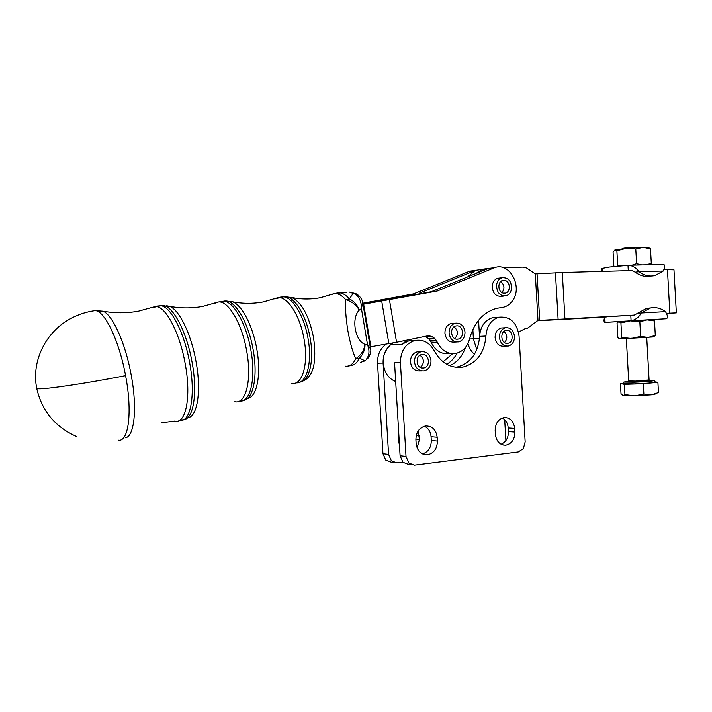 <?xml version="1.0" encoding="UTF-8"?>
<svg xmlns="http://www.w3.org/2000/svg" width="712" height="712" viewBox="0 0 712 712"><rect width="100%" height="100%" fill="white"/><g stroke="black" fill="none" stroke-linecap="round" stroke-linejoin="round"><path stroke-width="1.07" d="M118.415 440.185C128.596 442.179 132.574 411.919 125.579 375.633C119.313 341.101 104.86 310.966 95.292 310.601L92.338 311.055M456.365 342.009L454.505 342.098C449.156 342.517 445.97 339.562 444.938 333.252C444.893 328.739 446.602 325.607 450.046 323.844L453.375 323.328M465.007 332.059C463.948 325.624 460.691 322.67 455.235 323.195C451.159 324.619 449.103 327.885 449.076 333.002C450.118 339.348 453.313 342.321 458.679 341.902C462.862 340.532 464.972 337.257 465.007 332.059M454.772 338.565C458.448 334.409 458.217 330.493 454.069 326.817M457.469 339.197C450.856 339.962 449.254 327.253 455.813 325.989L456.686 325.856C463.343 325.153 464.82 337.924 458.225 339.09L457.469 339.197M504.034 296.05L501.675 296.299C495.507 296.601 492.384 292.961 492.286 285.378C492.846 282.005 494.439 279.718 497.056 278.508L499.637 278.036M511.554 288.654C511.447 280.964 508.261 277.324 501.987 277.733C499.032 278.784 497.225 281.16 496.584 284.871C496.682 292.49 499.824 296.147 506.009 295.845C509.053 294.83 510.904 292.436 511.554 288.654M501.978 292.623C504.933 288.538 504.523 284.853 500.741 281.552M503.242 293.139C497.804 292.116 497.305 281.667 502.645 280.439L504.959 280.403C510.424 281.48 510.833 291.964 505.458 293.113L503.242 293.139M421.566 370.881L420.098 370.89C414.687 371.201 411.474 368.229 410.459 361.963C410.512 356.632 412.729 353.268 417.099 351.862L419.671 351.772M431 360.664C429.968 354.273 426.675 351.292 421.13 351.719C416.743 353.134 414.526 356.516 414.473 361.874C415.488 368.175 418.709 371.175 424.147 370.863C428.651 369.519 430.938 366.119 431 360.664M420.32 367.428C424.53 363.262 424.441 359.195 420.053 355.226M423.177 368.06C416.2 368.95 414.704 355.733 421.655 354.576L422.367 354.478C429.398 353.65 430.769 366.938 423.765 367.979L423.177 368.06M506.348 346.121L504.016 346.21C499.023 346.504 496.059 343.629 495.107 337.577C495.143 332.522 497.145 329.336 501.097 328.027L503.099 327.903M514.509 336.411C513.539 330.252 510.513 327.369 505.422 327.751C501.453 329.069 499.45 332.273 499.415 337.355C500.367 343.442 503.348 346.335 508.35 346.041C512.409 344.768 514.464 341.555 514.509 336.411M504.514 342.579C507.727 338.698 507.54 334.996 503.963 331.463M507.371 343.371C501.026 344.136 499.61 331.57 505.921 330.484L506.615 330.386C512.996 329.683 514.313 342.294 507.968 343.291L507.371 343.371M614.874 250.01L626.204 248.381L643.087 247.393L635.78 249.022L626.204 248.381L616.877 250.766L614.874 250.01L613.077 252.226L613.878 266.519M632.131 265.149L636.599 263.68L641.681 264.909M653.358 336.945L619.858 338.93L621.727 337.435L631.232 338.44L640.649 336.429L648.089 337.435L655.298 335.432L654.497 320.934L647.119 319.857L652.61 319.555L654.497 320.934M618.888 321.566L647.119 319.857L639.839 321.797L630.254 320.854L620.917 322.928L618.888 321.566M601.266 271.397L602.067 268.397L609.419 267.027L629.052 265.229C633.235 265.932 636.528 268.095 638.949 271.717L635.184 272.153L631.829 270.533L562.293 272.5L535.317 273.906L526.56 267.952L522.955 267.107L503.117 267.596M602.005 268.477L602.165 271.37M652.699 319.599L666.29 318.736C668.061 317.961 667.794 315.594 665.48 311.633C660.763 308.171 655.743 306.97 650.439 308.011L641.245 312.942C639.02 317.205 635.638 319.813 631.09 320.774L604.871 322.385C603.776 321.877 603.723 320.115 604.702 317.089M666.29 318.736L631.09 320.774L630.788 315.3L634.312 315.087L646.656 308.296L650.893 307.922M537.596 320.623L630.788 315.3M362.862 303.214L413.467 293.914L468.95 271.495L475.002 270.631L467.677 276.897M363.022 304.291L437.15 291.048L494.876 267.561C510.068 261.927 523.169 287.595 512.257 301.132C509.952 304.247 507.095 306.258 503.687 307.175L496.442 308.394C483.003 312.435 474.05 322.589 469.6 338.85C467.446 346.726 462.951 351.559 456.098 353.339C447.901 354.487 441.627 350.767 437.275 342.187C434.899 337.461 431.392 335.405 426.764 336.028L396.566 342.267L370.222 346.824M424.557 336.482C427.52 337.346 429.737 339.339 431.196 342.481C435.522 350.989 441.769 354.674 449.922 353.544M485.94 268.753L482.247 269.367L475.643 273.657L482.247 269.367L484.365 268.887M495.525 426.452L495.418 434.863M418.104 431.045L419.43 439.429L417.143 447.999M399.539 446.228L398.293 438.04L398.773 433.448M402.823 462.124L396.798 462.853L391.377 460.762L388.574 454.372L382.958 453.704L385.744 460.05L391.137 462.124L394.306 462.533M504.692 419.706L505.894 440.586M501.052 444.243C505.965 442.125 508.421 437.916 508.439 431.614L508.226 427.983C507.807 423.275 505.832 419.947 502.316 418.006M514.918 432.077C514.758 439.357 511.75 443.718 505.894 445.169L505.502 445.205C499.717 444.973 496.344 441.351 495.383 434.338L495.169 430.635C495.347 423.275 498.382 418.914 504.274 417.543L504.292 417.543C510.246 417.632 513.717 421.255 514.705 428.41L514.918 432.077L508.439 431.614M422.492 453.918C428.286 451.969 431.223 447.501 431.303 440.505L431.08 436.714C430.6 431.677 428.375 428.179 424.405 426.221M437.39 441.057C437.213 448.649 433.937 453.224 427.565 454.763L427.067 454.808C420.81 454.559 417.161 450.794 416.137 443.523L415.906 439.66C416.111 431.979 419.421 427.414 425.829 425.954L425.856 425.954C432.326 426.016 436.1 429.781 437.168 437.239L437.39 441.057L431.303 440.505M406.018 456.428L400.438 362.693C400.553 351.096 405.333 343.709 414.785 340.532C423.142 339.108 429.63 342.525 434.24 350.767C441.2 363.218 450.767 368.647 462.942 367.072C476.844 363.209 484.507 352.858 485.931 336.002C486.75 326.016 491.093 319.741 498.952 317.187C510.228 316.217 516.93 322.518 519.066 336.073L525.162 441.894L523.373 448.605L518.309 451.933L414.384 465.123L408.866 462.987L406.018 456.428L400.1 455.733L402.939 462.23L408.421 464.358L411.856 464.794M392.766 343.015L390.603 344.777C382.825 352.378 381.151 361.536 385.593 372.251C387.987 376.773 391.351 379.87 395.676 381.516M654.31 381.739L657.906 382.344L643.283 383.741L624.362 384.355L624.931 394.617L634.445 395.863L622.769 395.534M628.687 381.249L623.685 382.113L634.214 382.255C646.425 381.739 653.1 381.151 654.248 380.493L649.166 380.235M623.765 383.661L634.312 383.937C646.523 383.43 653.198 382.842 654.337 382.166L654.248 380.6M640.48 247.465L628.821 247.367L622.982 248.337M656.678 393.754L651.284 394.849L634.445 395.863L643.862 394.092L651.284 394.849L658.475 392.606L657.906 382.344M643.283 383.741L643.862 394.092M624.362 384.355L620.437 383.572L623.748 383.261M620.437 383.572L621.006 393.665L623.036 395.623L624.931 394.617M455.849 367.303L456.73 367.152C470.232 363.485 477.841 353.526 479.559 337.274L479.594 336.34C480.422 326.434 484.738 320.213 492.562 317.677L496.94 317.338M407.193 340.078L402.129 344.225L408.83 340.852L414.473 340.55M400.1 455.733L394.564 362.817L400.438 362.693M446.753 364.304C451.079 361.651 454.541 357.913 457.14 353.081M449.753 365.728C457.22 362.266 462.453 356.178 465.443 347.456M388.574 454.372L383.109 363.058C382.887 355.297 385.45 349.147 390.817 344.599M382.958 453.704L377.538 363.173C377.333 354.914 380.226 348.568 386.198 344.145M474.441 354.291C471.282 351.568 469.119 347.981 467.944 343.504M604.737 317.089L536.964 320.809M469.564 338.992L473.4 338.796L472.857 329.425L473.4 338.796L476.782 349.663L473.4 338.796L479.479 338.485M478.571 320.24L479.559 337.274M538.833 320.418L634.312 315.087M539.046 320.409L537.783 320.578L527.556 328.188L525.367 328.552L518.505 332.086M676.347 312.835L673.97 269.795L663.967 269.625M666.548 313.325L676.347 312.862L666.663 313.547M621.184 315.906L537.88 320.551M485.931 268.762L486.634 268.744M480.351 269.634L479.754 269.643M413.467 293.914L362.942 303.81M493.772 267.961L487.417 268.869L431.072 291.778L362.969 303.962M437.15 291.048L431.072 291.778M468.95 271.495L474.272 270.507M475.002 270.631L419.235 293.219M452.69 353.642L443.042 361.821M605.102 322.385L604.737 317.071L606.49 316.902M650.848 276.007C645.428 277.137 640.204 275.856 635.184 272.153M604.737 317.071L605.04 322.394L618.639 321.61M637.471 313.2L665.48 311.633M628.287 270.631L627.993 265.247M663.281 264.366L663.629 264.357C665.133 265.113 665.008 267.329 663.237 271.014L638.949 271.717C644.12 275.535 649.486 276.799 655.049 275.5L663.237 271.014M618.737 321.584L617.055 323.177L617.856 337.435L619.404 338.841M655.298 335.432L653.394 336.918M640.649 336.429L639.839 321.797M621.727 337.435L620.917 322.928M649.433 248.105L650.492 248.8L651.302 263.324L650.305 264.695M617.179 266.181L617.687 265.3L620.819 265.843M646.425 264.793L651.302 263.324M616.877 250.766L617.687 265.3M635.78 249.022L636.599 263.68M650.492 248.8L643.087 247.393L648.579 247.705M358.617 295.409L349.414 292.098L355.858 293.656L358.617 295.409C361.207 298.159 362.595 300.598 362.764 302.725L361.42 308.563L359.24 310.174C357.451 305.092 354.175 301.327 349.414 298.898L353.223 293.246L356.525 293.985M355.439 294.314C359.551 297.358 361.545 302.102 361.42 308.563L367.543 344.759L370.578 348.951C371.192 350.188 370.738 352.698 369.217 356.498L366.44 359.177C369.377 355.395 369.742 350.589 367.543 344.759L365.034 344.323C365.034 349.797 363.182 354.371 359.48 358.047C357.264 362.675 354.389 365.203 350.856 365.603L348.088 366.066M368.042 358.136L366.44 359.177M336.812 293.033L339.615 292.81C342.864 293.13 346.13 295.16 349.414 298.898L345.738 299.699C341.689 295.115 337.755 293.113 333.928 293.691L330.982 294.821M345.16 366.146C349.565 366.725 353.108 364.233 355.786 358.67C361.02 355.226 364.099 350.438 365.034 344.323C354.985 341.155 351.078 317.89 359.24 310.174C356.383 304.923 351.879 301.425 345.738 299.699C345.133 307.468 345.827 317.766 347.83 330.591C350.162 343.211 352.814 352.573 355.786 358.67L359.48 358.047L364.669 360.69L360.228 362.586M430.52 341.164L436.59 340.861M437.266 342.161L431.187 342.454L437.275 342.187M436.189 340.229L430.119 340.541M430.155 336.028L425.429 336.304M426.016 337.007L432.068 336.66M434.329 338.129L428.259 338.458M428.962 339.126L435.032 338.796M427.093 336.206L427.289 336.936M280.501 297.118L283.501 296.868C292.89 297.376 304.433 316.618 308.1 338.787C312.337 362.052 306.899 382.691 297.26 382.878L295.97 382.878M300.055 382.113C309.284 381.062 314.295 360.868 310.209 338.36C306.569 316.324 295.071 297.216 285.708 296.717L283.705 296.744M220.942 301.425L224.049 301.176C233.839 301.826 246.503 324.405 250.918 350.331C255.964 377.565 250.704 401.31 240.62 401.132L239.392 401.096M243.54 400.349C253.205 399.53 258.047 376.239 253.178 349.877C248.791 324.102 236.17 301.648 226.38 301.007L224.289 301.034M157.833 306L160.93 305.751C170.818 306.56 184.381 332.753 189.65 362.702C195.595 394.172 190.869 421.13 180.661 420.454L179.451 420.365M183.66 419.653C193.468 419.279 197.829 392.775 192.071 362.212C186.838 332.424 173.301 306.374 163.413 305.564L161.304 305.573M97.74 311.402L102.893 311.188L95.283 310.601C86.837 311.723 78.845 314.268 71.307 318.246C45.871 331.365 31.123 361.118 36.748 388.44L38.492 388.805C45.817 389.366 88.573 382.958 124.582 375.829L125.579 375.633M501.426 307.548L500.963 307.593M495.792 430.724L495.169 430.68M419.43 439.429L415.879 439.099M646.727 337.533L649.086 379.923L635.754 381.089L628.705 380.938M632.541 381.169C625.643 381.881 626.64 382.157 635.54 381.988C647.137 381.632 655.592 380.342 645.268 380.537M479.594 336.34L485.931 336.002M402.129 344.225L390.603 344.777M437.168 437.239L431.08 436.714M514.705 428.41L508.226 427.983M377.538 363.173L383.109 363.058M419.208 435.7L416.262 435.45M537.053 273.889L539.714 320.364M537.996 320.534L535.317 273.906M558.101 319.279L555.449 272.812M562.293 272.5L564.936 318.887M669.858 313.147L667.447 269.528M389.464 299.814L396.566 342.267M388.868 343.7L381.73 301.167M363.663 304.184L370.863 346.708M370.952 302.084L371.041 302.609M372.447 302.377L372.349 301.808M161.268 422.812L174.849 421.059C185.885 424.37 191.475 396.798 185.165 363.574C179.611 331.908 164.944 304.958 155.1 306.587L138.457 311.18C126.7 313.28 114.846 313.289 102.893 311.188C112.354 314.348 125.339 342.792 131.088 374.485C137.496 407.86 134.435 436.696 125.401 437.8M166.688 305.768L169.483 306.311L160.93 305.751L151.968 307.709M228.018 301.372L232.459 301.781L226.38 301.007L218.201 302.03L202.76 306.409C191.679 308.43 180.59 308.394 169.483 306.311C179.068 309.426 191.172 333.999 195.996 361.385C201.407 390.221 197.625 415.701 188.529 417.588M234.782 401.71C245.791 404.585 252.11 380.155 246.699 351.149C242.009 323.471 228.062 300.144 218.21 302.03L215.024 303.187M291.457 383.43C302.075 385.913 308.723 364.562 304.131 339.553C300.206 315.665 287.248 295.711 277.707 297.741L263.324 301.924C252.974 303.837 242.685 303.784 232.468 301.781C241.786 304.745 252.796 325.731 256.801 349.111C261.322 373.729 257.201 395.925 248.381 398.275M287.399 297.055L291.742 297.5L283.501 296.868L274.592 298.907M302.92 381.018L304.878 380.048C313.778 374.984 316.68 360.851 313.565 337.648C309.035 315.799 301.755 302.413 291.742 297.5C301.185 299.44 310.761 299.503 320.48 297.687L333.928 293.691L346.788 292.294M36.748 388.44C41.883 411.064 55.251 427.12 76.834 436.607M451.07 323.497L455.235 323.195M497.67 278.285L501.987 277.733M417.099 351.862L421.13 351.719M501.097 328.027L505.422 327.751M602.067 268.397L602.236 271.37M494.876 267.561L470.027 271.112M649.086 379.994L649.869 380.769L635.54 381.988L628.189 381.917L628.705 381L626.337 338.69M623.685 382.113L623.774 383.777M623.116 248.185L622.617 248.746M492.562 317.677L498.952 317.187M456.73 367.152L462.942 367.072M408.83 340.852L414.785 340.532M427.067 454.808L423.871 454.452M505.502 445.205L502.957 444.982M604.897 319.884L604.906 318.932M650.439 308.011L646.656 308.296M629.052 265.229L663.629 264.357M648.454 247.643L649.718 248.248M506.561 343.344L507.968 343.291M421.958 367.997L423.765 367.979M504.069 293.264L505.458 293.113M456.606 339.17L458.225 339.09M183.02 419.697L180.661 420.454M238.173 401.568L242.845 400.42M294.67 383.323L299.36 382.202M362.906 303.579L370.462 348.257M365.461 360.37L363.556 361.465"/></g></svg>
